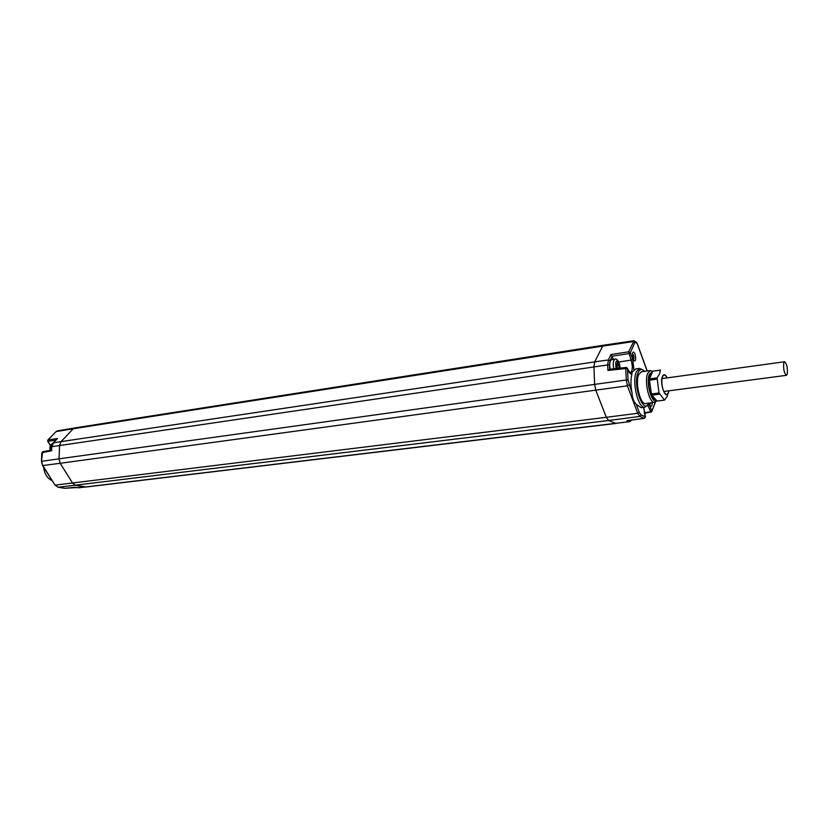 <?xml version="1.0" encoding="UTF-8"?>
<svg xmlns="http://www.w3.org/2000/svg" width="829" height="829" viewBox="0 0 829 829"><rect width="100%" height="100%" fill="white"/><g stroke="black" fill="none" stroke-linecap="round" stroke-linejoin="round"><path stroke-width="1.24" d="M47.781 440.085L47.978 441.297L55.875 440.126M56.776 439.308L57.543 438.5L48.051 439.93L56.009 431.629L73.242 428.748L61.077 441.619L594.662 361.89L603.139 345.268L634.112 340.719L628.641 351.817L631.107 360.076C632.952 366.801 632.662 371.081 630.258 372.915L628.019 369.641M51.667 446.821L51.667 450.023M49.947 477.131L47.564 473.39M52.206 480.675C47.315 478.437 44.465 473.96 43.657 467.245M47.678 441.204L50.569 445.411M51.75 450.738L41.854 452.696L41.46 461.37L42.662 451.784L51.522 450.054M64.475 488.26L64.994 488.271M86.257 486.986L64.724 488.291L58.237 487.255L55.284 485.11L606.31 417.308L595.823 390.283L594.642 384.335L593.927 366.915L594.662 361.89L608.393 359.952L607.698 364.926L59.574 445.546L59.014 458.831L626.278 380.003L627.418 385.827L60.154 463.287L72.61 483.1L75.667 485.348L86.34 486.975L616.248 423.422M609.667 369.268L607.937 370.449L625.75 368.542L626.123 367.454L627.491 368.221L628.071 380.076L632.071 393.081C632.226 397.91 633.615 401.65 636.268 404.303L641.2 407.713L645.003 407.205L647.791 404.687M647.128 370.998L637.232 343.807C636.371 341.755 635.594 341.32 634.879 342.501L630.309 352.739L628.734 353.651L612.248 356.159L610.051 360.874L608.393 359.952L610.921 354.522L613.47 359.403M613.771 368.791C612.776 363.485 613.211 360.273 615.087 359.164L611.595 359.682C609.729 360.77 609.274 363.931 610.227 369.174M643.117 370.076L639.594 368.418L635.791 368.926L631.988 372.252L631.947 374.003C630.579 379.309 630.62 385.661 632.071 393.081M639.594 368.418L636.423 371.651C631.543 381.485 638.34 409.433 645.003 407.205M644.537 371.34C641.957 368.594 639.812 369.009 638.112 372.594C632.361 384.615 643.47 415.795 648.827 403.091M652.62 371.433L650.309 370.584L641.387 371.765L638.786 374.428C634.817 382.49 640.371 405.319 645.812 403.505L654.734 402.283L656.713 400.687M648.775 403.215L651.739 410.966L650.205 411.868L644.257 412.707M635.076 354.138C636.226 359.755 635.677 361.848 633.439 360.428L632.372 353.289C633.107 351.413 634.009 351.693 635.076 354.138M652.236 402.625C652.154 406.106 651.407 407.07 650.009 405.505L649.086 403.06M636.268 404.303L639.273 412.365L641.086 414.946L645.47 416.863L645.086 415.578M630.351 420.251L629.18 421.578L627.74 420.583M627.014 420.676L644.537 418.251M650.889 412.189L647.636 404.977M652.122 372.625L649.366 376.003C648.112 381.433 648.547 387.433 650.682 394.003L652.361 397.516L655.957 399.816M650.195 374.024L651.977 372.967M655.708 399.537L653.573 399.018M652.485 371.755L649.459 374.18C645.646 382.148 651.698 404.438 656.558 400.5M650.309 370.584L647.77 373.237C643.884 381.278 649.387 404.086 654.734 402.283M662.153 378.045L662.931 378.47M664.671 391.361L664.039 391.982M668.796 390.822C667.936 394.749 666.495 395.402 664.495 392.77L663.262 390.179C661.749 385.454 661.449 381.164 662.34 377.309C663.563 374.086 665.138 374.283 667.055 377.91M667.2 377.889C665.386 374.221 663.801 373.713 662.464 376.376C659.387 383.247 665.708 400.728 668.402 392.956L668.951 390.801M660.381 370.097L659.594 373.848L657.076 377.848L659.014 392.998L664.568 400.096L667.521 395.941M653.211 371.112L660.226 370.138M652.713 371.205L649.521 378.894L657.076 377.848M649.521 378.894L649.439 380.19L657.003 379.143M649.439 380.19L651.449 393.993L659.014 392.998M651.449 393.993L651.884 395.184L659.449 394.189M651.884 395.184L657.045 401.06L664.568 400.096M632.299 353.568L633.501 355.061C634.206 357.61 634.123 359.289 633.252 360.107M650.506 402.863L649.791 405.132M618.486 368.283L619.315 367.786L618.703 364.232L618.061 364.439L617.304 362.418L617.066 364.366L616.227 364.77L616.849 368.325L617.584 368.377M617.501 368.169L616.859 368.263M618.061 364.439L616.434 364.677M618.579 365.807L616.714 366.076M616.672 365.962L616.786 364.625M619.315 367.786L617.408 368.055L616.994 366.936M618.496 368.18L617.564 368.325M783.778 362.864L784.576 361.755C786.876 363.869 787.778 368.014 787.249 374.19L786.452 375.33C784.141 373.195 783.25 369.04 783.778 362.864M53.056 443.266L57.543 438.5M51.926 446.696L53.408 442.852L61.077 441.619L59.574 445.546L51.926 446.696M603.139 345.268L74.693 427.94L73.242 428.748L602.186 346.18L633.232 341.589L634.879 342.501M56.009 431.629L57.367 430.873L56.009 431.629M55.667 431.992L47.844 440.012L47.709 441.256L50.465 445.65M42.662 451.784L41.854 452.738M42.497 465.432L41.719 461.287L59.014 458.831L60.154 463.287L42.807 465.535L55.004 485.058L58.237 487.255L608.652 420.49L606.31 417.308L637.698 413.288L639.884 416.407L608.652 420.49L615.646 423.329L78.631 487.804M610.921 354.522L628.641 351.817L630.309 352.739L632.672 359.164L631.107 360.076L618.869 361.993M57.947 487.193L64.869 488.302L74.765 487.317L77.48 487.742M54.973 485.006L49.585 476.561M631.947 374.003C630.548 374.345 629.221 372.946 627.978 369.786L627.543 368.615L625.75 368.542L626.278 380.003L628.071 380.076M609.667 369.237L609.481 364.998L607.698 364.926L607.937 370.449M610.051 360.874L609.481 364.998M627.978 369.786L627.584 368.47M632.672 359.164L633.936 370.014M641.086 414.946L639.884 416.407L644.278 418.313L645.47 416.863L643.708 407.381M645.045 415.733L643.636 407.391M649.47 404.821L647.055 405.837M644.392 413.308L651.604 411.826L655.293 402.106M637.232 343.807L634.112 340.719M629.76 421.681L615.646 423.329L629.843 421.671L631.812 420.054M639.273 412.365L637.698 413.288L627.418 385.827L629.014 384.894M630.579 420.22L631.149 420.148M620.051 368.117L619.201 363.143C616.227 359.05 615.18 360.853 616.061 368.542M50.693 450.209C49.885 446.79 50.662 444.437 53.015 443.132M57.139 438.79L53.201 442.935L51.667 446.79L51.512 450.261M74.651 427.951L57.367 430.873M47.999 474.074L42.528 465.483L41.46 461.37M637.273 343.662L647.211 370.988M626.123 367.454L609.512 369.257M645.501 416.707L644.402 418.324L627.418 420.655M651.791 411.35L655.552 401.951M660.485 370.076L652.983 371.133M619.253 362.947L620.154 368.107M615.087 359.164C615.968 358.418 617.315 359.579 619.149 362.646M53.035 443.121C50.082 445.111 49.191 447.505 50.362 450.282M784.576 361.755L662.05 378.594M786.452 375.33L663.791 391.475"/></g></svg>
